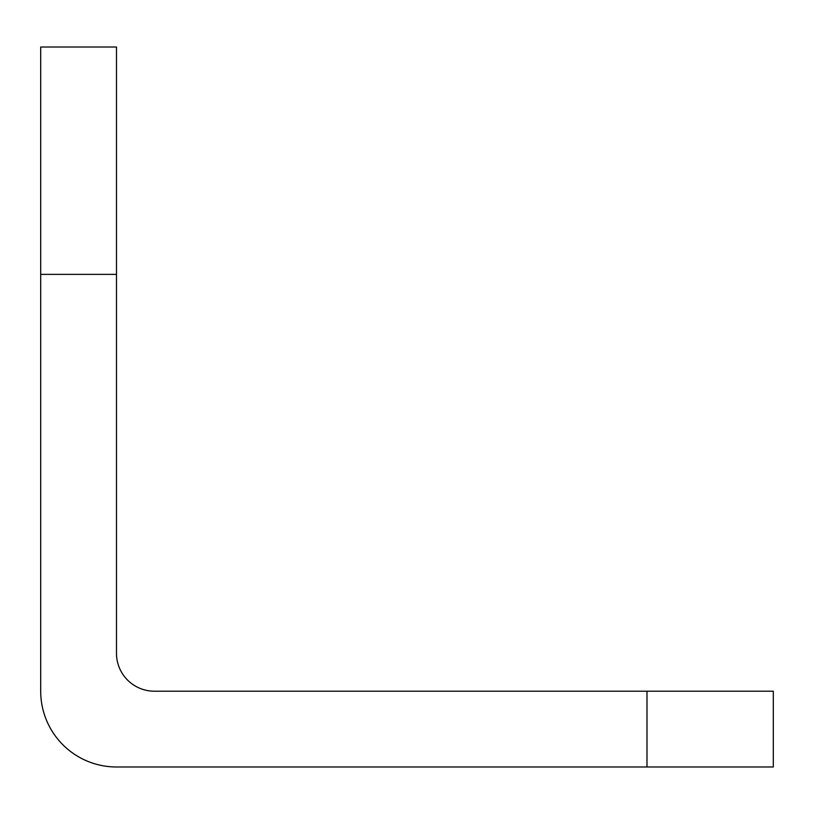 <?xml version="1.0" encoding="UTF-8"?>
<svg xmlns="http://www.w3.org/2000/svg" width="814" height="814" viewBox="0 0 814 814"><rect width="100%" height="100%" fill="white"/><g stroke="black" fill="none" stroke-linecap="round" stroke-linejoin="round"><path stroke-width="1.22" d="M40.7 274.379L40.7 691.198A75.783 75.783 0 0 0 116.483 766.981L646.988 766.981L646.988 691.198L154.375 691.198A37.892 37.892 0 0 1 116.483 653.306L116.483 274.379L40.7 274.379L40.7 47.019L116.483 47.019L116.483 274.379M646.988 691.198L773.3 691.198L773.3 766.981L646.988 766.981"/></g></svg>
